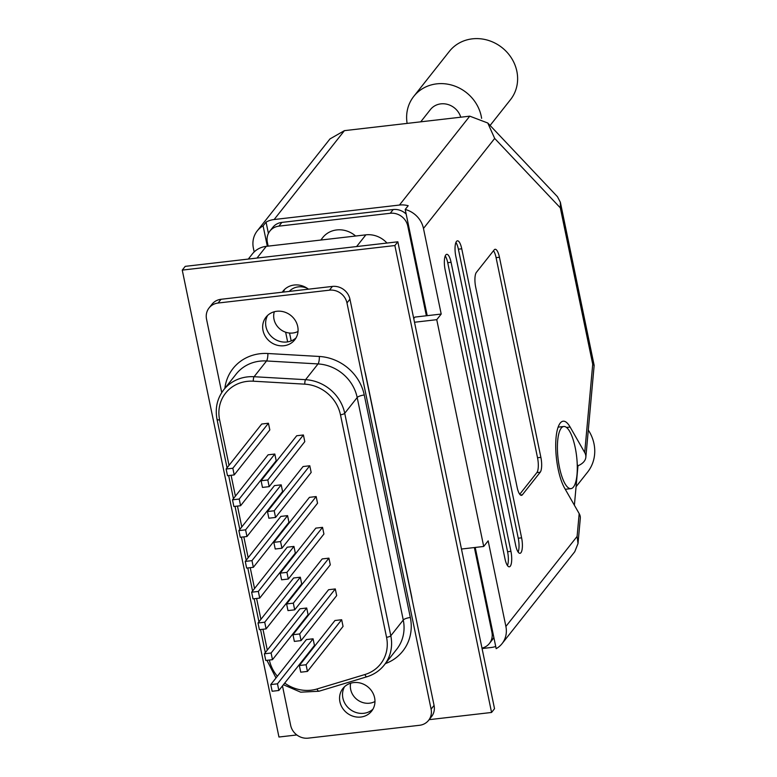 <?xml version="1.0" encoding="UTF-8"?>
<svg xmlns="http://www.w3.org/2000/svg" width="777" height="777" viewBox="0 0 777 777"><rect width="100%" height="100%" fill="white"/><g stroke="black" fill="none" stroke-linecap="round" stroke-linejoin="round"><path stroke-width="1.17" d="M274.33 311.742A16.521 15.113 -141.7 0 0 292.9 333.003A16.521 15.113 -141.7 0 0 298.018 331.468M307.459 288.432A16.521 15.113 -141.7 0 0 298.329 286.868A16.521 15.113 -141.7 0 0 289.248 291.404M350.66 683.216A16.521 15.113 -141.7 0 0 369.57 703.195A16.521 15.113 -141.7 0 0 374.97 701.514M320.804 240.044L322.785 237.529A23.611 21.581 38.3 0 1 336.703 229.943A23.611 21.581 38.3 0 1 355.623 236.023M248.3 259.071L252.36 253.933A23.611 21.581 38.3 0 1 266.268 246.348L365.87 234.839A23.611 21.581 38.3 0 1 386.965 243.046M296.833 734.955L278.953 737.023L182.255 270.105L185.227 266.356L397.843 241.793L494.531 708.702L491.569 712.46L429.127 719.667M284.693 289.335A18.881 17.269 -141.7 0 0 283.459 292.074M291.181 340.918L289.549 333.032M182.255 270.105L394.871 245.542L491.569 712.46M287.645 341.88L285.635 332.187M282.265 292.21A18.881 17.269 38.3 0 1 283.071 291.093A18.881 17.269 38.3 0 1 294.201 285.023A18.881 17.269 38.3 0 1 308.479 289.18M364.918 371.493A28.331 25.903 38.3 0 1 365.578 374.058L411.655 596.551A28.331 25.903 38.3 0 1 412.063 599.154M397.843 241.793L394.871 245.542M296.056 337.869A18.298 16.725 38.3 0 1 286.907 341.987A18.298 16.725 38.3 0 1 269.192 333.945A18.298 16.725 38.3 0 1 267.647 315.394M276.797 311.276A18.298 16.725 38.3 0 1 295.241 320.396A18.298 16.725 38.3 0 1 294.716 339.86A18.298 16.725 38.3 0 1 283.935 345.736A18.298 16.725 38.3 0 1 265.501 336.616A18.298 16.725 38.3 0 1 266.016 317.152A18.298 16.725 38.3 0 1 276.797 311.276M372.95 709.168A18.298 16.725 38.3 0 1 363.801 713.296A18.298 16.725 38.3 0 1 346.086 705.254A18.298 16.725 38.3 0 1 344.541 686.703M353.69 682.585A18.298 16.725 38.3 0 1 372.134 691.695A18.298 16.725 38.3 0 1 371.61 711.159A18.298 16.725 38.3 0 1 360.829 717.045A18.298 16.725 38.3 0 1 342.395 707.925A18.298 16.725 38.3 0 1 342.91 688.461A18.298 16.725 38.3 0 1 353.69 682.585M269.823 429.914L268.434 423.242L261.723 424.019L226.126 469.026L227.506 475.699L234.217 474.922L269.823 429.914M274.815 454.04L268.104 454.817L232.498 499.825L233.877 506.497L240.598 505.72L276.194 460.712L274.815 454.04L239.209 499.048L232.498 499.825M303.409 434.974L296.697 435.751L261.091 480.749L262.471 487.422L269.182 486.645L304.788 441.637L303.409 434.974L267.803 479.982L261.091 480.749M309.78 465.763L303.069 466.54L267.473 511.548L268.852 518.22L275.563 517.443L311.169 472.435L309.78 465.763L274.184 510.771L267.473 511.548M316.161 496.561L309.45 497.338L273.844 542.346L275.223 549.009L281.944 548.232L317.54 503.234L316.161 496.561L280.555 541.569L273.844 542.346M322.542 527.35L315.821 528.127L280.225 573.135L281.604 579.807L288.316 579.03L323.922 534.022L322.542 527.35L286.936 572.358L280.225 573.135M328.914 558.148L322.202 558.925L286.596 603.933L287.985 610.596L294.697 609.828L330.293 564.821L328.914 558.148L293.317 603.156L286.596 603.933M335.295 588.937L328.574 589.714L292.978 634.722L294.357 641.394L301.068 640.617L336.674 595.609L335.295 588.937L299.689 633.945L292.978 634.722M341.666 619.735L334.955 620.512L299.349 665.52L300.738 672.192L307.449 671.415L343.055 626.408L341.666 619.735L306.07 664.743L299.349 665.52M282.575 491.501L281.196 484.838L274.475 485.606L238.879 530.613L240.258 537.286L246.969 536.509L282.575 491.501M288.947 522.299L287.568 515.627L280.856 516.404L245.25 561.412L246.639 568.084L253.351 567.307L288.947 522.299M295.328 553.088L293.949 546.425L287.228 547.202L251.631 592.2L253.011 598.873L259.722 598.096L295.328 553.088M301.709 583.886L300.32 577.214L293.609 577.991L258.003 622.999L259.392 629.671L266.103 628.894L301.709 583.886M308.08 614.685L306.701 608.012L299.99 608.789L264.384 653.797L265.763 660.46L272.484 659.683L308.08 614.685M313.082 638.801L306.361 639.578L270.765 684.586L272.144 691.258L278.856 690.481L314.462 645.473L313.082 638.801L277.476 683.809L270.765 684.586M221.056 299.281L218.094 303.03A15.346 14.025 -141.7 0 0 209.052 307.964L212.014 304.215A15.346 14.025 38.3 0 1 221.056 299.281L332.401 286.422A15.346 14.025 38.3 0 1 349.941 299.194L346.969 302.943L431.099 709.158L434.061 705.399A15.346 14.025 38.3 0 1 431.546 716.608L428.583 720.357A15.346 14.025 -141.7 0 0 431.099 709.158M346.969 302.943A15.346 14.025 -141.7 0 0 329.429 290.171L332.401 286.422M218.094 303.03L329.429 290.171M209.052 307.964A15.346 14.025 -141.7 0 0 206.536 319.162L221.736 392.579M428.583 720.357A15.346 14.025 -141.7 0 1 419.541 725.291L308.197 738.15A15.346 14.025 -141.7 0 1 290.656 725.378L282.478 685.897M349.941 299.194L434.061 705.399M234.217 474.922L232.838 468.249L268.434 423.242M232.838 468.249L226.126 469.026M240.598 505.72L239.209 499.048M269.182 486.645L267.803 479.982M275.563 517.443L274.184 510.771M281.944 548.232L280.555 541.569M288.316 579.03L286.936 572.358M294.697 609.828L293.317 603.156M301.068 640.617L299.689 633.945M307.449 671.415L306.07 664.743M246.969 536.509L245.59 529.836L281.196 484.838M245.59 529.836L238.879 530.613M253.351 567.307L251.971 560.635L287.568 515.627M251.971 560.635L245.25 561.412M259.722 598.096L258.343 591.433L293.949 546.425M258.343 591.433L251.631 592.2M266.103 628.894L264.724 622.222L300.32 577.214M264.724 622.222L258.003 622.999M272.484 659.683L271.095 653.02L306.701 608.012M271.095 653.02L264.384 653.797M278.856 690.481L277.476 683.809M493.832 637.393A15.346 14.025 38.3 0 1 492.375 639.714L489.403 643.473A15.346 14.025 -141.7 0 0 491.919 632.264L474.368 547.542M269.872 231.08L272.834 227.331A15.346 14.025 38.3 0 1 281.876 222.397L278.914 226.146A15.346 14.025 -141.7 0 0 269.872 231.08A15.346 14.025 -141.7 0 0 267.356 242.278L268.152 246.124M426.369 315.763L407.789 226.049A15.346 14.025 -141.7 0 0 390.248 213.277L393.22 209.528L281.876 222.397M393.22 209.528A15.346 14.025 38.3 0 1 406.177 214.083M481.983 648.115A15.346 14.025 -141.7 0 0 489.403 643.473M390.248 213.277L278.914 226.146M407.129 123.407A38.947 35.616 38.3 0 1 413.772 96.377L449.368 51.369A38.947 35.616 38.3 0 1 472.319 38.85A38.947 35.616 38.3 0 1 511.587 58.265A38.947 35.616 38.3 0 1 510.47 99.699L490.093 125.466M413.772 96.377A38.947 35.616 38.3 0 1 436.723 83.858A38.947 35.616 38.3 0 1 481.614 118.366M460.751 117.21A17.706 16.191 -141.7 0 0 440.87 103.865A17.706 16.191 -141.7 0 0 430.429 109.557L420.726 121.834M575.213 447.63A31.284 9.343 83.4 0 0 563.762 426.495A31.284 9.343 83.4 0 0 559.489 467.501A31.284 9.343 83.4 0 0 570.94 488.636A31.284 9.343 83.4 0 0 575.213 447.63M461.47 549.038L483.712 546.464L436.752 319.677L414.5 322.251M475.213 547.445L496.173 648.669A23.611 21.581 -141.7 0 0 502.029 643.677A23.611 21.581 -141.7 0 0 505.895 626.437L577.107 536.412L579.176 513.607A23.611 12.888 5.2 0 1 580.302 518.327L578.01 543.579L577.107 536.412M483.712 546.464L488.16 540.841L505.895 626.437M344.434 130.643L274.126 219.532A23.611 21.581 -141.7 0 0 266.064 222.125L263.102 225.874A23.611 21.581 -141.7 0 0 257.245 230.876L329.982 138.918L344.434 130.643L469.764 116.161L487.771 123.009L494.687 138.432L423.475 228.457L441.2 314.054L414.899 317.094L413.743 318.56M423.475 228.457A23.611 21.581 -141.7 0 0 405.215 209.46L427.214 315.666M441.2 314.054L436.752 319.677M482.08 648.552L491.083 647.513A23.611 21.581 -141.7 0 0 495.716 646.464M274.126 219.532L399.456 205.05L469.764 116.161M257.245 230.876A23.611 21.581 -141.7 0 0 253.38 248.106L254.176 251.933M540.219 472.231A11.801 3.526 83.4 0 0 540.879 457.362L499.446 257.255A11.801 3.526 83.4 0 0 495.124 249.281A11.801 3.526 83.4 0 0 494.172 249.893L476.369 272.397A11.801 3.526 83.4 0 0 475.709 287.267L517.142 487.373A11.801 3.526 83.4 0 0 521.464 495.347A11.801 3.526 83.4 0 0 522.416 494.735L540.219 472.231L536.858 472.62A11.801 3.526 83.4 0 0 537.529 457.75L496.085 257.643A11.801 3.526 83.4 0 0 493.492 250.757M515.675 545.337A11.801 3.526 83.4 0 0 519.998 553.311A11.801 3.526 83.4 0 0 521.61 537.839L461.752 248.795A11.801 3.526 83.4 0 0 457.43 240.821A11.801 3.526 83.4 0 0 455.817 256.293L515.675 545.337M504.992 558.838A11.801 3.526 83.4 0 0 509.314 566.812A11.801 3.526 83.4 0 0 510.926 551.34L451.068 262.296A11.801 3.526 83.4 0 0 446.746 254.322A11.801 3.526 83.4 0 0 445.134 269.804L504.992 558.838M574.388 505.244L577.971 465.792A23.611 12.888 -174.8 0 0 585.839 457.264A23.611 12.888 -174.8 0 0 584.712 452.554L570.124 427.039A36.587 10.927 83.4 0 0 563.15 421.212A36.587 10.927 83.4 0 0 555.74 447.863A36.587 10.927 83.4 0 0 564.588 488.092L579.176 513.607M263.102 225.874L267.317 246.222M266.064 222.125L268.405 233.401M405.215 209.46L408.187 205.711A23.611 21.581 -141.7 0 0 399.456 205.05M577.971 465.792L577.243 464.529M588.315 430.06A38.947 35.616 38.3 0 1 587.597 472.125L576.078 486.684M507.468 565.578A11.801 3.526 83.4 0 0 507.575 551.728L447.717 262.684A11.801 3.526 83.4 0 0 445.24 255.954M518.152 552.078A11.801 3.526 83.4 0 0 518.249 538.228L458.391 249.184A11.801 3.526 83.4 0 0 455.914 242.453M519.735 494.259L536.858 472.62M487.771 123.009L557.449 196.698L560.382 202.321L560.334 207.857L494.687 138.432M585.839 457.264L594.152 365.375L592.725 364.248L560.334 207.857M502.029 643.677L574.766 551.719L578.01 543.579M266.268 246.348L257.002 258.061M356.594 246.562L365.87 234.839M224.864 388.354A46.037 42.084 38.3 0 1 260.159 353.72A46.037 42.084 38.3 0 1 267.871 353.506L319.357 356.468A46.037 42.084 38.3 0 1 364.258 394.998L410.334 617.492A46.037 42.084 38.3 0 1 385.382 663.607M259.819 361.159A40.132 36.694 -141.7 0 0 236.179 374.058L223.718 389.811A40.132 36.694 38.3 0 1 247.358 376.913A40.132 36.694 38.3 0 1 254.089 376.719L266.55 360.965A40.132 36.694 -141.7 0 0 259.819 361.159M284.703 683.09A36.587 33.45 -141.7 0 0 317.035 688.976L364.918 674.533A36.587 33.45 -141.7 0 0 386.548 637.286L340.472 414.792A36.587 33.45 -141.7 0 0 304.778 384.159L253.292 381.196A36.587 33.45 -141.7 0 0 247.164 381.371A36.587 33.45 -141.7 0 0 219.609 419.842L229.03 465.345M253.292 381.196A3.545 0.874 -86.7 0 1 254.089 376.719L305.575 379.681L318.036 363.927L266.55 360.965A5.905 1.457 93.3 0 0 267.871 353.506M231.09 475.281L235.412 496.144M237.471 506.08L241.783 526.932M243.842 536.868L248.164 557.731M250.223 567.666L254.545 588.519M256.595 598.465L260.917 619.318M262.976 629.253L267.298 650.116M269.357 660.052A36.587 33.45 -141.7 0 0 277.35 676.252M304.778 384.159A3.545 0.874 -86.7 0 1 305.575 379.681A40.132 36.694 38.3 0 1 344.726 413.277L390.802 635.771A40.132 36.694 38.3 0 1 384.226 665.063L396.688 649.31A40.132 36.694 -141.7 0 0 403.263 620.017L357.187 397.523A40.132 36.694 -141.7 0 0 318.036 363.927A5.905 1.457 93.3 0 0 319.357 356.468M386.548 637.286A3.545 0.971 -11.7 0 0 390.802 635.771L403.263 620.017A5.905 1.612 168.3 0 1 410.334 617.492M340.472 414.792A3.545 0.971 -11.7 0 0 344.726 413.277L357.187 397.523A5.905 1.612 168.3 0 1 364.258 394.998M367.065 676.621A3.545 1.214 -106.8 0 1 366.831 676.796A3.545 1.214 -106.8 0 1 364.918 674.533M319.182 691.064A3.545 1.214 -106.8 0 1 318.949 691.239A3.545 1.214 -106.8 0 1 317.035 688.976M217.142 419.104A3.545 0.971 -11.7 0 0 217.036 419.434A3.545 0.971 -11.7 0 0 219.609 419.842M491.919 632.264L492.599 631.41M408.479 225.194L407.789 226.049M584.712 452.554L592.725 364.248M566.53 427.457L570.124 427.039M507.575 551.728L510.926 551.34M447.717 262.684L451.068 262.296M518.249 538.228L521.61 537.839M458.391 249.184L461.752 248.795M537.529 457.75L540.879 457.362M520.405 494.968L522.416 494.735M496.085 257.643L499.446 257.255M283.401 684.741L300.709 692.181L318.949 691.239L366.831 676.796C373.902 674.611 379.71 670.706 384.226 665.063M276 677.962L266.929 660.324M265.316 652.612L260.538 629.535M258.945 621.814L254.166 598.737M252.564 591.025L247.785 567.948M246.192 560.227L241.414 537.15M239.811 529.438L235.033 506.361M233.43 498.64L228.652 475.563M227.059 467.841L217.036 419.434C214.928 408.313 217.152 398.436 223.718 389.811M558.129 427.146L563.762 426.495M565.267 489.296L570.94 488.636M594.152 365.375L560.382 202.321"/></g></svg>
